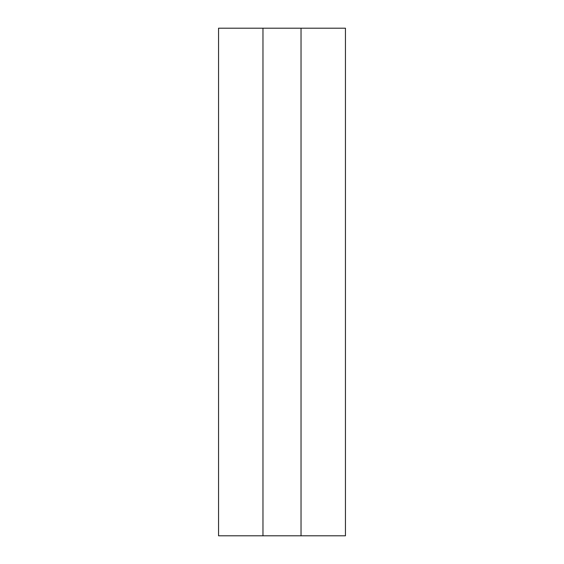 <?xml version="1.0" encoding="UTF-8"?>
<svg xmlns="http://www.w3.org/2000/svg" width="564" height="564" viewBox="0 0 564 564"><rect width="100%" height="100%" fill="white"/><g stroke="black" fill="none" stroke-linecap="round" stroke-linejoin="round"><path stroke-width="0.85" d="M218.55 28.2L345.45 28.2L345.45 535.8L218.55 535.8L218.55 28.2L218.55 535.8L301.035 535.8L301.035 28.2L262.965 28.2L262.965 535.8L262.965 28.2L218.55 28.2M301.035 28.2L301.035 535.8L345.45 535.8L345.45 28.2L301.035 28.2"/></g></svg>

